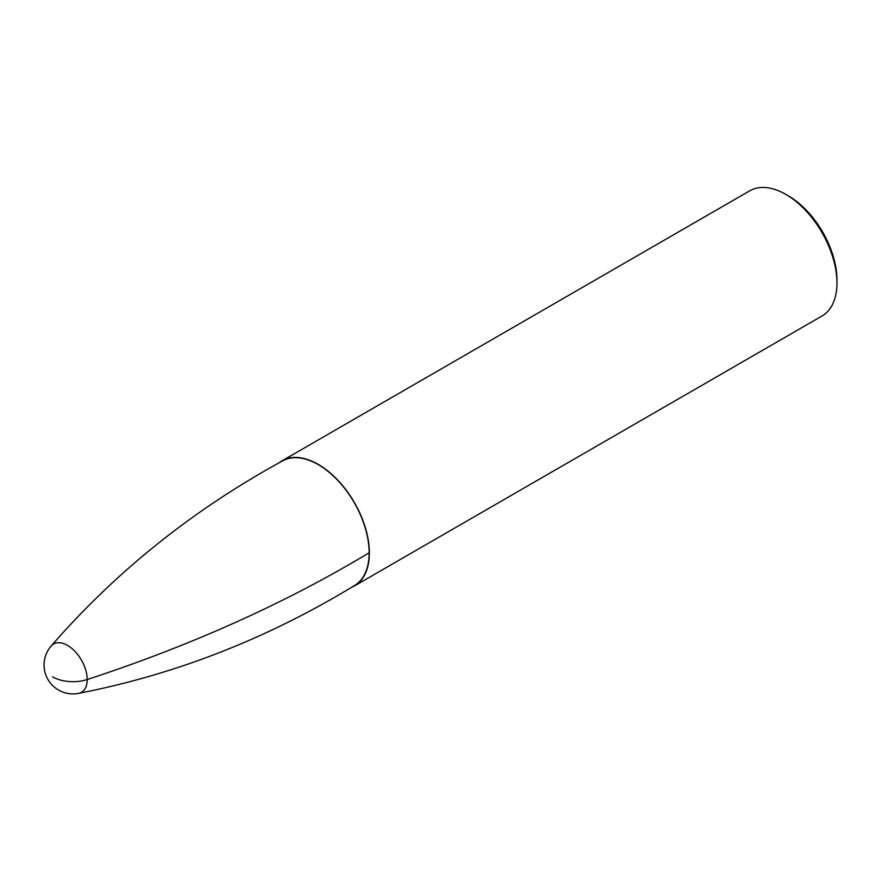 <?xml version="1.0" encoding="UTF-8"?>
<svg xmlns="http://www.w3.org/2000/svg" width="881" height="881" viewBox="0 0 881 881"><rect width="100%" height="100%" fill="white"/><g stroke="black" fill="none" stroke-linecap="round" stroke-linejoin="round"><path stroke-width="1.32" d="M279.442 462.591A72.275 41.726 60 0 1 282.118 460.796A72.275 41.726 60 0 1 318.25 464.375A72.275 41.726 -120 0 1 365.472 528.06A72.275 41.726 -120 0 1 354.393 585.975A72.275 41.726 -120 0 1 351.497 587.396M282.118 460.796L749.709 190.836A72.275 41.726 60 0 1 785.852 194.415L788.407 195.89L785.852 194.415A72.275 41.726 -120 0 1 836.95 282.922A72.275 41.726 -120 0 1 821.984 316.015L354.393 585.975M836.95 282.922L836.95 279.971A68.652 39.634 -120 0 0 788.407 195.89M369.139 552.761A71.967 41.55 -120 0 0 338.095 480.729A71.967 41.55 -120 0 0 282.834 460.741C193.214 509.681 115.973 571.45 51.131 646.059A28.908 28.908 0 0 0 78.453 693.391C175.484 674.527 267.593 638.527 354.801 585.38A71.967 41.55 60 0 0 369.139 552.761A1228.599 709.326 0 0 1 87.219 679.526A27.862 16.089 60 0 1 78.453 693.391M52.519 676.806A28.908 16.695 0 0 0 87.219 679.526A27.862 16.089 -120 0 0 73.233 649.671A27.862 16.089 -120 0 0 51.131 646.059"/></g></svg>
